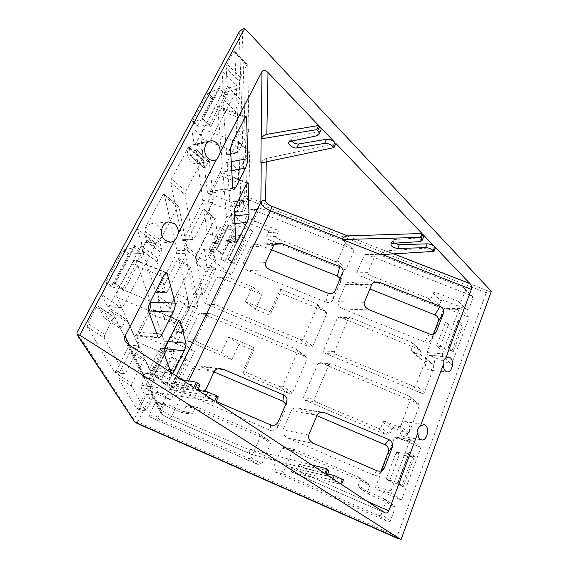<?xml version="1.0" encoding="UTF-8"?>
<svg xmlns="http://www.w3.org/2000/svg" width="568" height="568" viewBox="0 0 568 568"><rect width="100%" height="100%" fill="white"/><g stroke="black" fill="none" stroke-linecap="round" stroke-linejoin="round"><path stroke-width="0.43" stroke-dasharray="2.84 2.13" d="M408.683 432.752L400.468 426.369C399.347 430.579 399.915 433.782 402.172 435.968L403.6 436.615C405.68 436.827 407.377 435.542 408.683 432.752L408.91 432.319C410.217 428.024 409.713 424.694 407.398 422.336L405.879 421.648L423.898 424.594M429.316 370.123C431.226 370.173 432.724 368.888 433.81 366.253L433.909 365.827C434.946 361.859 434.428 358.72 432.34 356.399L430.445 355.532C428.698 355.483 427.271 356.626 426.177 358.955L426.064 359.374C424.807 363.513 425.283 366.821 427.505 369.292L429.316 370.123L447.335 371.926M197.032 163.683C199.049 163.264 200.618 162.029 201.725 159.984L201.924 159.487C203.628 154.638 202.712 150.335 199.169 146.572C197.245 144.897 195.193 144.272 193.006 144.691L188.562 148.283C186.489 153.31 187.341 157.833 191.132 161.844C192.985 163.414 194.952 164.031 197.032 163.683L214.321 160.46M159.956 239.49L145.749 228.457C143.874 233.696 144.897 238.12 148.816 241.734L153.935 243.367C156.463 243.132 158.465 241.84 159.956 239.49L160.297 238.965C162.483 233.689 161.575 229.124 157.57 225.269L152.117 223.579L168.881 221.903M324.775 473.464L251.738 454.457L169.896 418.602C165.643 416.663 163.052 415.08 162.114 413.852L151.194 391.515L215.883 401.988M193.802 387.497L144.826 378.487L128.162 344.407M384.231 512.492L293.109 472.576L341.546 484.476M214.654 401.178L205.403 397.174L179.026 392.268C175.853 391.771 168.589 387.688 169.69 387.014L197.33 390.855C197.685 390.422 196.94 389.577 195.087 388.334M188.952 303.873L178.622 258.227L177.599 259.086L158.515 296.361L157.932 299.222L164.109 318.435L176.62 293.642L178.203 299.826L170.159 315.851L175.157 332.209L188.384 306.294L188.952 303.873L197.991 304.171L190.905 267.904L178.75 258.511M144.286 393.816L141.02 387.603L144.584 377.635L131.407 350.726L130.107 351.862L118.343 374.845L117.846 377.592L136.902 409.052L137.974 407.867L143.803 396.13L144.286 393.816L153.033 395.47L149.966 389.208L141.02 387.603M137.073 341.943L150.314 370.606C151.223 370.521 152.217 369.427 153.282 367.326L162.675 348.475C164.095 345.372 164.628 342.93 164.28 341.148L153.154 309.603C152.373 309.404 151.273 310.632 149.86 313.28L139.068 334.367C137.378 337.896 136.718 340.417 137.073 341.943L163.974 353.41M222.003 70.794L223.238 89.503L236.806 85.562L222.003 70.794L191.65 127.239L194.007 144.442L194.504 145.131L195.243 144.329L209.975 141.127L208.861 142.021L207.327 141.546L191.65 127.239M236.806 85.562L237.396 88.92L222.422 93.195L195.243 144.329M222.422 93.195L223.238 89.503M215.542 218.999L203.955 209.244L207.15 233.1L195.314 256.558L196.521 263.36L207.412 271.873L214.931 256.693L216.202 267.194L215.577 269.694L203.529 294.181L202.606 294.813L196.095 257.602L196.755 254.741L214.569 219.397L215.421 218.644L217.508 237.246L205.765 260.797L207.412 271.873M203.955 209.244L203.82 208.875L202.925 209.606L184.699 245.213L184.06 248.138L196.095 257.602M202.606 294.813L193.532 294.643L184.06 248.138M193.532 294.643L194.476 294.025L206.461 269.878L207.057 267.414L216.202 267.194M214.931 256.693L204.196 248.074L207.057 267.414M204.196 248.074L196.521 263.36M209.358 161.639L195.768 149.107L194.739 149.796L191.764 155.405L190.713 156.115L190.514 155.575L204.317 168.128L205.318 167.397L208.215 161.83L209.194 161.113L213.412 199.226L212.688 202.314L194.043 238.943L193.226 239.852L192.914 239.447L185.09 194.71L185.835 191.146L202.03 160.254L203.06 159.523L203.237 160.069L204.146 167.617M203.237 160.069L189.357 147.708L190.514 155.575M189.357 147.708L189.151 147.14L188.065 147.843L171.437 178.984L170.719 182.633L185.09 194.71M192.914 239.447L182.434 240.165L170.719 182.633M182.434 240.165L182.768 240.562L183.585 239.66L202.101 203.621L202.79 200.575L213.412 199.226M195.96 149.661L202.79 200.575M239.71 205.396L230.146 206.482L230.367 206.88L230.956 206.177L233.718 201.1L233.938 201.505L243.466 200.362L243.267 199.943L242.699 200.646L240.498 205.084L239.916 205.801L239.71 205.396L238.311 173.801L239.05 170.84L248.535 152.025L249.245 151.415L249.345 151.897L250.183 198.204L249.501 200.774L244.027 211.459L243.466 200.362M243.842 211.076L234.549 212.049L233.938 201.505M234.549 212.049L234.747 212.425L235.315 211.736L240.207 201.874L240.86 199.347L250.183 198.204M249.345 151.897L238.503 141.695L240.86 199.347M238.503 141.695L238.382 141.183L237.644 141.78L227.953 160.716L227.228 163.733L238.311 173.801M230.146 206.482L227.228 163.733M239.966 98.938L227.257 86.386L226.185 67.954L239.348 81.188L240.228 77.411L246.81 64.922L247.627 64.383L247.783 65.178L248.94 129.476L248.152 132.642L237.658 152.799L235.55 111.321L236.38 107.771L239.121 102.517L239.966 98.938L239.348 81.188M227.257 86.386L226.433 90.049L223.629 95.339L222.819 98.974L235.55 111.321M237.36 152.217L226.589 154.283L222.819 98.974M226.589 154.283L226.909 154.851L227.512 154.148L237.353 134.992L238.106 131.882L248.94 129.476M247.783 65.178L234.832 51.83L238.106 131.882M234.832 51.83L234.648 50.999L233.789 51.51L227.037 64.085L226.185 67.954M235.912 241.194L213.497 242.571L208.612 201.959L234.194 212.041M213.497 242.571L214.157 243.58L216.11 241.265L224.509 224.41C225.808 221.563 226.447 218.978 226.433 216.671L234.421 215.875M247.328 183.187L223.025 173.758L226.433 216.671M223.025 173.758L222.713 172.97C222.159 172.771 221.357 173.659 220.313 175.633L245.845 185.551M236.515 204.302L210.806 194.213L220.313 175.633M210.806 194.213C209.294 197.38 208.562 199.964 208.612 201.959M232.802 188.469L207.419 192.019L200.994 138.62L230.53 149.931M207.419 192.019L208.399 193.489L210.458 191.146L220.043 172.459C221.52 169.264 222.237 166.204 222.194 163.279L231.226 161.653M245.383 117.455L217.729 107.061L222.194 163.279M217.729 107.061L217.253 105.847C216.585 105.563 215.684 106.45 214.541 108.523L244.013 119.614M233.199 140.644L203.486 129.319L214.541 108.523M203.486 129.319C201.732 132.919 200.894 136.015 200.994 138.62M239.227 31.858L244.467 196.691L231.992 221.875L231.424 213.319L209.464 257.432L210.529 265.192C210.834 266.101 211.949 266.981 213.873 267.84L231.474 274.983L252.519 231.481L235.202 224.616L247.598 199.482L486.229 292.761L488.92 291.277L491.341 291.299M170.798 335.127L172.778 341.382C173.183 342.135 174.383 342.951 176.371 343.853L194.448 351.507L170.975 400.014L146.253 384.444L170.798 335.127L194.448 351.507M146.253 384.444L148.844 389.676L133.998 419.653L77.056 332.372M150.47 301.501L135.837 260.108C134.843 259.796 133.53 261.095 131.911 263.999L119.102 288.097C117.107 292.165 116.369 295.197 116.894 297.206L133.934 334.985L134.758 335.674C135.858 335.56 136.987 334.403 138.131 332.202L148.674 311.633M109.553 310.391L106.102 316.894L104.491 318.087L98.278 306.4L96.382 307.38L87.777 323.412L87.266 326.934L114.573 372.175L116.092 371.053L128.07 347.744L128.595 344.89L111.292 309.439L109.553 310.391L125.279 321.026L121.921 327.466L106.102 316.894M162.931 194.909L145.529 227.477L144.875 231.069L146.878 237.758L146.232 241.244L142.994 247.35L142.362 250.807L155.987 292.52L156.967 291.483L176.371 253.711L177.003 250.736L164.159 194.086L162.931 194.909L177.557 206.929L160.63 239.22L160.297 238.965M109.461 305.69L123.221 306.259L121.183 307.529L120.125 307.174L101.693 294.529L107.693 306.635L108.126 306.961L109.461 305.69L140.956 246.441L141.588 242.934L154.411 242.06L137.087 228.712L141.588 242.934M101.693 294.529L137.087 228.712M243.026 374L289.368 393.638C290.859 394.142 291.895 393.936 292.477 393.013L307.196 359.04L306.244 356.867L305.52 356.463L200.724 313.117L198.857 313.969L186.716 338.748C186.403 339.756 186.915 340.601 188.249 341.283L231.801 359.665L238.965 344.3L253.789 350.506L243.026 374L242.841 371.032L279.499 386.545L289.368 393.638M389.797 434.215L391.757 429.124C392.303 428.173 393.347 427.96 394.881 428.478L406.084 433.206C407.625 433.725 408.669 433.512 409.216 432.56L419.333 405.687L418.346 403.493L320.998 362.895L319.976 362.632L317.938 363.506L303.347 397.614C303.078 398.672 303.646 399.567 305.051 400.284L386.659 434.868C388.192 435.393 389.243 435.173 389.797 434.215L380.851 427.448L382.846 422.315L391.757 429.124M316.852 415.691L298.172 408.065C294.622 407.689 292.321 408.57 291.277 410.714L283.034 429.87C282.189 433.135 283.894 435.883 288.161 438.12L373.311 474.919C376.676 475.998 379.133 475.004 380.681 471.951L381.064 470.943M446.576 308.424L445.326 308.161L443.622 309.006L459.001 309.461L459.974 308.573L446.576 308.424L469.005 317.32L451.61 364.407L442.72 356.292L442.365 353.8L426.98 352.565C426.767 353.58 427.37 354.439 428.79 355.135L451.61 364.407M443.622 309.006L426.98 352.565M300.188 339.515L309.645 346.956L206.354 304.235L215.485 304.54C214.15 303.866 213.632 303.035 213.93 302.048L225.744 277.731L227.42 276.893L252.398 286.769L245.411 301.572L270.07 311.683L280.422 289.126L316.014 303.546L316.866 304.029L317.689 306.038L303.262 338.904C302.694 339.799 301.665 340.005 300.188 339.515L215.485 304.54M309.645 346.956C311.108 347.446 312.123 347.24 312.691 346.352L326.827 313.721L326.011 311.726L316.014 303.546M245.411 301.572L255.273 309.283L269.921 315.297L280.145 292.974L325.159 311.243M255.273 309.283L262.125 294.579L252.398 286.769M228.755 277.156L219.553 277.234L262.125 294.579M219.553 277.234L218.24 276.971L216.578 277.802L204.828 301.786C204.53 302.758 205.041 303.575 206.354 304.235M276.637 229.728L266.988 230.438L246.398 222.301L255.735 221.484C254.436 220.86 253.917 220.093 254.194 219.177L259.015 209.244L260.35 208.47L261.926 208.704L343.661 240.711L344.655 241.293L345.316 243.061L337.577 260.691C337.037 261.529 336.05 261.713 334.616 261.259L277.745 238.737C276.424 238.106 275.899 237.325 276.169 236.394L278.214 232.056C278.476 231.133 277.951 230.352 276.637 229.728L255.735 221.484M266.988 230.438C268.281 231.062 268.792 231.829 268.529 232.738L266.491 237.019C266.222 237.935 266.74 238.709 268.039 239.334L277.745 238.737M334.616 261.259L343.406 269.239L268.039 239.334M343.406 269.239C344.826 269.694 345.805 269.502 346.338 268.678L353.921 251.162L353.268 249.409L343.661 240.711M261.926 208.704L252.561 209.691L352.274 248.827M252.561 209.691L251.013 209.464L249.693 210.224L244.886 220.029C244.616 220.931 245.12 221.69 246.398 222.301M413.021 352.11L421.342 359.466L432.269 363.918L424.04 356.597L425.013 357.158L425.879 359.21L415.897 385.381C415.357 386.311 414.32 386.517 412.787 386.013L336.121 354.354C334.715 353.651 334.14 352.785 334.389 351.748L348.44 318.506L350.264 317.64L411.267 342.135L412.233 342.696L413.071 344.712L411.204 349.512L412.07 351.556L424.04 356.597M421.342 359.466L420.398 358.912L419.539 356.889L421.371 352.117L420.533 350.122L411.267 342.135M351.478 317.91L340.388 317.42L419.575 349.561M340.388 317.42L339.195 317.157L337.392 318.009L323.384 350.775C323.128 351.791 323.689 352.643 325.074 353.339L336.121 354.354M412.787 386.013L421.236 393.106L325.074 353.339M421.236 393.106C422.755 393.617 423.778 393.404 424.31 392.481L434.094 366.509L433.228 364.478L432.269 363.918M428.357 298.377L436.33 306.116C437.8 306.585 438.78 306.386 439.291 305.534L441.038 300.983C441.542 300.131 442.529 299.939 443.991 300.401L436.117 292.626C434.641 292.158 433.647 292.35 433.135 293.209L431.346 297.795C430.835 298.654 429.841 298.853 428.357 298.377L369.527 275.082C368.163 274.429 367.588 273.62 367.823 272.661L375.356 254.833L376.882 254.017L378.295 254.272L463.63 287.685L464.787 288.395L465.455 290.149L461.436 300.848C460.932 301.707 459.938 301.906 458.447 301.438L436.117 292.626M458.447 301.438L466.122 309.148L443.991 300.401M466.122 309.148C467.599 309.617 468.579 309.425 469.076 308.566L473.016 297.937L472.356 296.198L463.63 287.685M378.295 254.272L367.155 254.663L471.206 295.495M367.155 254.663L365.756 254.407L364.244 255.217L356.725 272.796C356.498 273.748 357.052 274.543 358.401 275.189L369.527 275.082M436.33 306.116L358.401 275.189M373.361 282.821L354.432 282.821L369.896 288.984M354.432 282.821L350.499 282.033C347.893 282.168 346.26 282.999 345.592 284.532L338.209 301.679C337.477 304.597 339.153 307.061 343.235 309.056L369.605 309.936M429.443 334.012L424.516 341.9L343.235 309.056M424.516 341.9C427.718 342.866 430.019 341.979 431.417 339.252L435.493 332.926M433.349 334.211L431.417 339.252M274.592 244.283L259.725 245.078L271.561 249.799M259.725 245.078L255.422 244.339C253.101 244.567 251.617 245.369 250.964 246.732L242.997 263.296C242.16 266.115 243.7 268.486 247.627 270.418L270.368 270.013M328.055 293.216L326.067 302.119L247.627 270.418M326.067 302.119C329.17 303.049 331.471 302.197 332.962 299.563L335.141 290.596M342.752 273.059L340.374 282.445L332.962 299.563M340.374 282.445L340.736 280.819L340.303 278.703M398.047 538.62L397.131 536.355L486.229 292.761M397.131 536.355L137.854 421.925L152.6 392.026L170.975 400.014M214.029 371.926L198.878 365.899C195.577 365.664 193.404 366.53 192.374 368.504L183.492 386.971C182.52 390.117 184.082 392.765 188.171 394.923L270.19 430.359C273.442 431.396 275.892 430.445 277.539 427.498L285.818 408.385L285.846 404.203M393.276 504.945L369.008 494.316L367.688 491.703L369.74 486.364L367.894 483.489L284.263 447.257L281.742 448.138L272.839 468.962C272.548 470.084 273.123 471.028 274.557 471.795L387.191 521.289C388.789 521.85 389.875 521.616 390.45 520.593L395.165 507.87L393.823 505.236L384.096 498.768L360.133 488.331L369.534 494.593M185.807 406.454L183.429 411.445L180.972 412.304L157.599 402.286L155.171 403.145L149.462 414.796C149.121 415.868 149.632 416.77 150.996 417.501L258.49 464.738C260.016 465.27 261.088 465.05 261.699 464.07L270.68 443.331L269.466 440.811L188.959 405.822L188.221 405.595L185.807 406.454L195.058 408.278L192.666 413.348L183.429 411.445M375.661 486.861C375.42 488.004 376.037 488.963 377.514 489.744L401.462 500.145L391.409 493.251L391.004 490.688L375.661 486.861L394.291 438.105L409.663 440.96L410.998 439.852L397.437 437.452L420.952 447.406L411.353 440.015M401.462 500.145L420.952 447.406M397.437 437.452L396.627 437.211L394.291 438.105M181.909 379.687L143.711 372.984L143.363 377.663L144.826 378.487M143.711 372.984L150.172 386.382L149.789 387.149L160.325 408.825L176.293 376.002M260.897 162.973L261.209 162.349C262.366 160.424 264.077 159.125 266.349 158.458L335.901 143.47M172.459 373.481L171.721 373.772L171.259 373.318L149.803 370.151M170.961 372.501L171.259 373.318M188.171 394.923L210.167 398.835L216.152 401.413M210.167 398.835C206.461 397.025 204.721 394.575 204.941 391.48M380.787 254.649L381.043 254.045C382.03 252.227 383.663 251.148 385.942 250.815L435.493 247.577M311.733 464.901L249.828 449.189L249.515 449.899C248.819 451.816 249.387 453.271 251.205 454.272L251.738 454.457M249.828 449.189L291.398 467.365L291.093 468.089L367.489 501.501M291.675 141.112L290.901 138.18L292.165 137.428L319.117 131.563L320.828 130.541M394.242 243.189C392.651 242.096 392.062 241.116 392.488 240.264L394.121 239.568L421.364 237.793L423.55 236.863M459.001 309.461L442.365 353.8M469.005 317.32L460.499 308.822M237.396 88.92L209.975 141.127M231.474 274.983L209.464 257.432M252.519 231.481L231.424 213.319M152.6 392.026L148.844 389.676M231.992 221.875C232.241 222.862 233.313 223.778 235.202 224.616M340.608 483.858L332.365 480.244L304.831 473.073C300.259 471.525 297.646 470.134 297.007 468.891L325.13 475.515L327.09 475.629L325.748 474.102M213.277 252.675L221.392 253.257L216.706 249.451L228.797 225.375L228.904 224.062L216.159 249.728L216.841 249.473L209.528 249.657L213.277 252.675L213.149 252.022L209.457 249.047L220.029 227.889L223.65 230.913L213.149 252.022M223.65 230.913L224.41 230.267L234.875 229.124L228.904 224.062M209.457 249.047L209.528 249.657M224.41 230.267L220.746 227.193L228.556 225.574L233.136 229.451L221.612 253.349L216.827 249.466L228.797 225.375M220.746 227.193L220.029 227.889M221.193 258.511L221.279 259.122L224.935 262.068L224.8 261.415L221.193 258.511L231.531 237.509L235.067 240.463L235.826 239.824L246.292 238.801L240.456 233.853L228.002 259.335L228.663 259.072L240.356 235.131L240.456 233.853M235.826 239.824L232.248 236.828L240.101 235.344L244.574 239.128L233.093 262.757L228.521 259.036L221.279 259.122M224.935 262.068L233.32 262.849L228.641 259.051M235.067 240.463L224.8 261.415M232.248 236.828L231.531 237.509M280.422 289.126L280.145 292.974M270.07 311.683L269.921 315.297M205.765 260.797L195.314 256.558M217.508 237.246L207.15 233.1M192.623 121.041L207.071 94.238L211.914 98.889L197.607 125.62L192.623 121.041L192.701 121.694L203.131 118.897L202.18 118.968L210.636 126.834L227.903 94.174L225.539 94.579L209.436 124.988L210.636 126.834M208.03 93.237L219.262 88.445L225.539 94.579L212.943 97.959L208.03 93.237L207.071 94.238M192.701 121.694L197.756 126.337L209.436 124.988L202.961 118.96L219.532 88.203L219.724 86.151L202.18 118.968M197.756 126.337L197.607 125.62M211.914 98.889L212.943 97.959M436.735 345.458L439.944 348.851L436.735 345.458L445.305 322.844L448.116 325.535L448.976 324.903L461.493 325.187L463.232 324.825L458.539 320.224L457.886 321.658L461.493 325.187L451.986 350.775L453.044 352.316L463.232 324.825M448.976 324.903L446.128 322.17L457.886 321.658L448.287 347.339L437.033 346.175M439.944 348.851L451.986 350.775L448.287 347.339L448.613 347.51L458.419 321.247M448.116 325.535L439.604 348.092M446.128 322.17L445.305 322.844M151.947 376.108L151.833 375.334L163.577 351.713L164.372 351.109L160.261 348.347L159.523 348.993L147.687 372.672L147.737 373.41L151.947 376.108L159.828 378.316L160.63 379.871L174.696 351.315L167.993 346.757L167.702 348.198L172.842 351.684L174.696 351.315M164.372 351.109L172.842 351.684L159.729 378.274L154.46 374.88L167.702 348.198L160.261 348.347M147.737 373.41L154.567 374.979L167.929 348.049M151.833 375.334L147.687 372.672M159.523 348.993L163.577 351.713M160.914 381.859L167.73 383.421L180.652 356.981L185.672 360.382L187.497 360.013L180.958 355.568L180.652 356.981L173.141 357.009L172.409 357.648L160.851 381.121L160.914 381.859L165.018 384.486L172.97 386.772L173.765 388.313L187.497 360.013M165.018 384.486L164.89 383.72L176.364 360.304L177.152 359.707L185.672 360.382L172.871 386.73L167.73 383.421L180.894 356.818M177.152 359.707L173.141 357.009M164.89 383.72L160.851 381.121M172.409 357.648L176.364 360.304M274.557 471.795L285.42 474.656L377.883 515.254L387.191 521.289M367.894 483.489L358.514 477.127L295.836 449.948L284.93 447.477M285.42 474.656C283.957 473.882 283.368 472.917 283.659 471.774L272.839 468.962M281.742 448.138L292.605 450.616L283.659 471.774M292.605 450.616L295.836 449.948M358.514 477.127L360.368 480.024L369.74 486.364M367.688 491.703L358.273 485.413L360.368 480.024M358.273 485.413L360.133 488.331M384.096 498.768L385.999 501.721L395.165 507.87M390.45 520.593L381.178 514.551L385.999 501.721M381.178 514.551C380.595 515.588 379.495 515.822 377.883 515.254M394.881 428.478L386.02 421.662L397.316 426.426L406.084 433.206M417.494 403.003L408.967 395.981L332.031 364.053L320.998 362.895M305.051 400.284L316.035 402.009L377.677 428.102L386.659 434.868M317.938 363.506L328.929 364.67L314.296 399.304L303.347 397.614M328.929 364.67L330.995 363.783L332.031 364.053M408.967 395.981L409.826 396.471L410.82 398.686L419.333 405.687M405.879 421.648C403.699 421.47 401.966 422.897 400.681 425.922L410.82 398.686M400.49 425.773C399.929 426.731 398.878 426.951 397.316 426.426M386.02 421.662C384.465 421.136 383.414 421.357 382.846 422.315M380.851 427.448C380.283 428.407 379.225 428.627 377.677 428.102M316.035 402.009C314.608 401.278 314.026 400.376 314.296 399.304M150.996 417.501L159.778 419.496L247.968 458.213L258.49 464.738M268.991 440.562L258.688 433.838L198.253 407.632L188.959 405.822M180.269 412.084L189.464 413.994L167.155 404.274L158.323 402.513M195.058 408.278L197.508 407.398L198.253 407.632M258.688 433.838L260.392 436.636L270.68 443.331M261.699 464.07L251.219 457.545L260.392 436.636M251.219 457.545C250.594 458.532 249.508 458.759 247.968 458.213M159.778 419.496C158.387 418.751 157.868 417.835 158.209 416.749L149.462 414.796M155.171 403.145L163.953 404.92L158.209 416.749M163.953 404.92L166.424 404.047L167.155 404.274M189.464 413.994L190.174 414.221L192.666 413.348M188.249 341.283L197.274 342.121L221.463 352.316L231.801 359.665M238.965 344.3L228.769 336.838L253.74 347.275L253.789 350.506M253.74 347.275L242.841 371.032M305.52 356.463L295.978 349.086L210.991 313.82L201.881 313.387M295.978 349.086L296.709 349.498L297.66 351.684L307.196 359.04M292.477 393.013L282.644 385.913L297.66 351.684M282.644 385.913C282.048 386.844 280.997 387.056 279.499 386.545M221.463 352.316L228.769 336.838M197.274 342.121C195.917 341.425 195.399 340.566 195.711 339.55L186.716 338.748M198.857 313.969L207.924 314.409L195.711 339.55M207.924 314.409L209.812 313.55L210.991 313.82M87.266 326.934L104.214 337.917L124.491 373.765L114.573 372.175M128.595 344.89L138.642 345.983L126.912 320.032L111.292 309.439M104.327 317.888L120.253 328.496L114.913 317.59L98.278 306.4M104.214 337.917L104.775 334.488L87.777 323.412M96.382 307.38L113.131 318.62L104.775 334.488M113.131 318.62L114.913 317.59M120.253 328.496L121.921 327.466M125.279 321.026L126.912 320.032M138.642 345.983L138.074 348.887L128.07 347.744M116.092 371.053L125.989 372.622L138.074 348.887M125.989 372.622L124.491 373.765M117.846 377.592L131.407 385.999L145.458 410.841L136.774 408.953M144.584 377.635L153.608 379.09L144.755 359.509L131.513 350.868M130.107 351.862L143.42 360.524L131.939 383.308L118.343 374.845M143.42 360.524L144.755 359.509M153.608 379.09L153.076 381.554L144.08 380.056M141.51 385.196L150.492 386.772L153.076 381.554M150.492 386.772L149.966 389.208M153.033 395.47L152.515 397.82L143.803 396.13M137.974 407.867L146.65 409.741L152.515 397.82M146.65 409.741L145.458 410.841M131.407 385.999L131.939 383.308M142.362 250.807L157.144 261.947L165.948 292.378L155.675 292.215M177.003 250.736L187.44 250.19L178.906 206.511L164.365 194.54M144.875 231.069L159.942 242.721L161.646 249.118L146.878 237.758M159.942 242.721L160.63 239.22M177.557 206.929L178.728 206.085L178.906 206.511M187.44 250.19L186.773 253.221L176.371 253.711M156.967 291.483L167.219 291.625L186.773 253.221M167.219 291.625L166.246 292.683L165.948 292.378M157.144 261.947L157.812 258.575L142.994 247.35M146.232 241.244L160.971 252.519L157.812 258.575M160.971 252.519L161.646 249.118M170.159 315.851L181.597 323.98L183.933 332.727L174.979 332.017M157.932 299.222L170.556 308.296L174.788 322.915L164.109 318.435M174.788 322.915L187.199 298.022L176.62 293.642M187.199 298.022L189.478 308.076L178.203 299.826M176.002 331.25L184.934 331.946L197.401 306.628L188.384 306.294M184.934 331.946L183.933 332.727M189.478 308.076L181.597 323.98M170.556 308.296L171.167 305.492L158.515 296.361M177.599 259.086L189.811 268.508L171.167 305.492M189.811 268.508L190.905 267.904M197.991 304.171L197.401 306.628M145.749 228.457L146.068 227.896C147.502 225.347 149.526 223.906 152.117 223.579M391.004 490.688L409.663 440.96M123.221 306.259L155.114 245.561L140.956 246.441M154.411 242.06C155.44 243.033 155.675 244.197 155.114 245.561M105.861 282.949L111.789 287.089L111.683 286.144L128.34 255.025L129.412 254.137L123.675 249.884L122.681 250.836L105.854 282.062L105.861 282.949L115.233 283.318L114.019 283.815L123.952 290.802L144.045 252.796L141.475 253.285L122.738 288.665L123.952 290.802M123.675 249.884L134.126 247.769L141.475 253.285L129.412 254.137M111.789 287.089L122.738 288.665L115.134 283.304L134.368 247.584L134.467 245.582L114.019 283.815M111.683 286.144L105.854 282.062M122.681 250.836L128.34 255.025M386.666 479.25L389.953 481.543L389.591 480.642L399.141 455.33L400.057 454.748L396.847 452.376L395.981 452.994L386.361 478.377L386.666 479.25L397.934 482.559L397.607 483.325L403.053 487.152L414.47 456.352L412.616 456.764L401.959 485.434L403.053 487.152M389.953 481.543L401.959 485.434L397.792 482.495L408.548 453.711L412.616 456.764L400.057 454.748M396.847 452.376L408.548 453.711L409.166 452.362L397.607 483.325M389.591 480.642L386.361 478.377M395.981 452.994L399.141 455.33M293.109 472.576L292.612 472.413C290.93 471.468 290.418 470.027 291.093 468.089M291.398 467.365L343.413 479.782M327.779 473.918L306.699 468.565C302.126 467.038 299.521 465.639 298.889 464.375L329 470.893M151.194 391.515L149.831 390.777L149.789 387.149M150.172 386.382L218.297 396.798M197.998 390.244L181.426 387.305C178.238 386.829 171.003 382.74 172.118 382.037L199.815 385.615M400.681 425.922L400.468 426.369M426.177 358.955L433.909 365.827M188.796 147.808L201.924 159.487M180.958 355.568L167.056 384.003L167.844 383.528M167.993 346.757L153.75 375.448L154.567 374.979M458.539 320.224L448.613 347.51M228.002 259.335L233.981 264.177L233.32 262.849M216.159 249.728L222.28 254.691L221.612 253.349M210.529 265.192L172.778 341.382M176.371 343.853L213.873 267.84M129.44 345.245L143.306 373.787M261.202 162.909L261.209 162.349M382.335 254.549L381.043 254.045M188.789 380.894L171.948 415.975L249.515 449.899M266.349 158.458L266.286 161.844M385.942 250.815L393.745 253.861M448.223 347.829L453.044 352.316M227.903 94.174L219.724 86.151M222.28 254.691L234.875 229.124M233.981 264.177L246.292 238.801M136.867 423.259L137.854 421.925L133.998 419.653L133.97 421.236M488.92 291.277L248.266 197.309L246.697 195.917L242.309 29.287M246.697 195.917L244.467 196.691C244.687 197.728 245.731 198.658 247.598 199.482L248.266 197.309M210.458 191.146L232.774 188.008M231.744 170.506L220.043 172.459M216.11 241.265L235.841 240.016M234.868 223.501L224.509 224.41M364.322 302.304L338.209 301.679M345.592 284.532L371.735 284.589M265.512 262.65L242.997 263.296M250.964 246.732L273.563 245.554M185.835 191.146L171.437 178.984M188.065 147.843L188.562 148.283M424.31 392.481L415.897 385.381M345.316 243.061L353.921 251.162M346.338 268.678L337.577 260.691M312.691 346.352L303.262 338.904M317.689 306.038L326.827 313.721M364.244 255.217L375.356 254.833M367.823 272.661L356.725 272.796M337.392 318.009L348.44 318.506M334.389 351.748L323.384 350.775M227.512 154.148L238.255 152.082M248.152 132.642L237.353 134.992M212.688 202.314L202.101 203.621M183.585 239.66L194.043 238.943M237.644 141.78L248.535 152.025M239.05 170.84L227.953 160.716M196.755 254.741L184.699 245.213M202.925 209.606L214.569 219.397M240.228 77.411L227.037 64.085M233.789 51.51L246.81 64.922M235.315 211.736L244.588 210.763M249.501 200.774L240.207 201.874M215.577 269.694L206.461 269.878M194.476 294.025L203.529 294.181M213.93 302.048L204.828 301.786M216.578 277.802L225.744 277.731M249.693 210.224L259.015 209.244M254.194 219.177L244.886 220.029M469.076 308.566L461.436 300.848M465.455 290.149L473.016 297.937M439.291 305.534L431.346 297.795M433.135 293.209L441.038 300.983M419.539 356.889L411.204 349.512M413.071 344.712L421.371 352.117M276.169 236.394L266.491 237.019M268.529 232.738L278.214 232.056M242.699 200.646L233.143 201.796M230.956 206.177L240.498 205.084M205.318 167.397L191.764 155.405M194.739 149.796L208.215 161.83M236.38 107.771L223.629 95.339M226.433 90.049L239.121 102.517M162.114 413.852L160.645 412.68L160.325 408.825C161.731 410.7 165.607 413.085 171.948 415.975L169.896 418.602M428.79 355.135L442.72 356.292M207.327 141.546L194.007 144.442M392.573 243.296L394.121 239.568M419.809 241.641L421.364 237.793M290.22 141.425L292.165 137.428M317.15 135.702L319.117 131.563M153.75 375.448L160.63 379.871M167.056 384.003L173.765 388.313M270.574 424.871L270.19 430.359M277.539 427.498L278.15 421.932M286.677 402.279L285.818 408.385M218.155 368.81L201.668 366.665M288.161 438.12L314.132 443.644M376.932 470.716L373.311 474.919M380.681 471.951L381.888 470.602M321.623 412.361L300.671 408.804M131.911 263.999L163.144 276.857M150.605 301.246L119.102 288.097M158.025 337.165L133.934 334.985M116.894 297.206L148.198 310.334M166.069 272.931L136.263 260.684M166.104 345.848L139.068 334.367M149.86 313.28L176.698 324.548M179.332 320.813L153.417 309.965M164.28 341.148L168.249 341.531M138.131 332.202L156.789 333.792M164.869 348.716L162.675 348.475M153.282 367.326L169.931 369.69M291.277 410.714L317.058 415.208M308.736 435.081L283.034 429.87M192.374 368.504L214.25 371.458M205.24 390.585L183.492 386.971M146.068 227.896L145.529 227.477M414.47 456.352L409.166 452.362M377.514 489.744L391.409 493.251M144.045 252.796L134.467 245.582M120.125 307.174L107.693 306.635M327.04 470.801L325.13 475.515M300.351 464.446L298.456 468.976M306.699 468.565L304.831 473.073M332.933 478.817L332.365 480.244M206.149 395.598L205.403 397.174M198.374 385.736L195.896 390.954M173.169 381.945L170.734 386.943M181.426 387.305L179.026 392.268M403.6 436.615L421.662 439.902M153.935 243.367L170.762 242.252M208.399 193.489L233.64 190.024M217.253 105.847L246.398 116.795M222.713 172.97L248.01 182.782M214.157 243.58L236.465 242.245M255.422 244.339L278.135 243.083M340.736 280.819L342.639 273.322M350.499 282.033L376.783 282.012M390.933 243.977L392.488 240.264M421.988 240.725L422.173 240.278M288.956 142.163L290.901 138.18M318.861 134.694L319.102 134.183M135.837 260.108L166.701 272.789M134.758 335.674L158.763 337.868M153.154 309.603L179.737 320.735M150.314 370.606L171.721 373.772M198.878 365.899L220.959 368.76M286.18 405.332L286.57 402.535M298.172 408.065L324.158 412.467M327.296 475.118L327.09 475.629M298.889 464.375L297.007 468.891M197.707 390.053L197.33 390.855M172.118 382.037L169.69 387.014M409.826 396.471L418.346 403.493M425.013 357.158L433.228 364.478M218.24 276.971L227.42 276.893M316.866 304.029L326.011 311.726M251.013 209.464L260.35 208.47M344.655 241.293L353.268 249.409M365.756 254.407L376.882 254.017M464.787 288.395L472.356 296.198M412.07 351.556L420.398 358.912M412.233 342.696L420.533 350.122M339.195 317.157L350.264 317.64M319.976 362.632L330.995 363.783M296.709 349.498L306.244 356.867M200.724 313.117L209.812 313.55M188.221 405.595L197.508 407.398M180.972 412.304L190.174 414.221M157.599 402.286L166.424 404.047M259.178 434.094L269.466 440.811M284.263 447.257L295.161 449.728M359.601 488.047L369.008 494.316M359.075 477.425L368.447 483.787M384.65 499.059L393.823 505.236M114.807 372.345L124.712 373.936M104.491 318.087L120.395 328.687M111.129 309.219L126.763 319.834M98.101 306.173L114.757 317.377M131.407 350.726L144.655 359.374M136.902 409.052L145.585 410.948M175.157 332.209L184.103 332.926M178.622 258.227L190.784 267.635M155.987 292.52L166.246 292.683M164.159 194.086L178.728 206.085M189.151 147.14L203.06 159.523M190.713 156.115L204.317 168.128M195.768 149.107L209.194 161.113M182.768 240.562L193.226 239.852M226.909 154.851L237.658 152.799M234.648 50.999L247.627 64.383M238.382 141.183L249.245 151.415M233.718 201.1L243.267 199.943M230.367 206.88L239.916 205.801M234.747 212.425L244.027 211.459M193.731 294.891L202.79 295.062M203.82 208.875L215.421 218.644M121.183 307.529L108.126 306.961M208.861 142.021L194.504 145.131M410.998 439.852L396.627 437.211M459.974 308.573L445.326 308.161M251.205 454.272L169.974 418.687C165.97 417.104 162.86 415.101 160.645 412.68L149.831 390.777M384.706 512.755L292.612 472.413M143.363 377.663L125.805 342.092M122.908 288.729L115.233 283.318M115.261 283.347L134.368 247.584M172.97 386.772L167.801 383.443M159.828 378.316L154.531 374.901M402.151 485.526L397.934 482.559M398.076 482.821L409.074 453.378M452.362 350.96L448.55 347.41M228.663 259.072L240.356 235.131M209.819 125.116L203.131 118.897L219.532 88.203M193.006 144.691L210.316 140.921M430.445 355.532L448.521 357.038"/><path stroke-width="0.85" d="M417.963 432.639C417.899 435.67 418.651 437.871 420.242 439.249L421.662 439.902C426.76 441.208 429.99 428.506 425.418 425.297L423.898 424.594L420.405 426.092C418.027 427.612 417.21 429.791 417.963 432.639L388.803 510.824C387.951 512.726 386.588 513.373 384.706 512.755L341.546 484.476L343.413 479.782L334.24 475.565L327.779 473.918M443.395 364.464C443.324 367.411 444.034 369.619 445.525 371.089L447.335 371.926C451.986 372.75 454.492 361.241 450.41 357.918L448.521 357.038L445.695 358.287C443.395 359.721 442.628 361.773 443.395 364.464L420.405 426.092M220.192 152.345C220.277 148.525 219.056 145.373 216.536 142.88C214.597 141.155 212.524 140.502 210.316 140.921C203.926 141.908 202.591 153.829 208.364 158.55C210.238 160.169 212.219 160.808 214.321 160.46L216.415 159.643C217.771 158.28 219.028 155.852 220.192 152.345L261.94 71.689C263.339 69.814 265.37 70.091 268.025 72.512L266.818 134.311C264.432 134.914 262.622 136.213 261.401 138.209L261.94 71.689M178.359 233.157C178.451 229.195 177.124 226.029 174.397 223.657L168.881 221.903C161.22 222.202 158.784 235.805 165.572 240.569L170.762 242.252L174.284 241.031C175.853 239.32 177.209 236.693 178.359 233.157L216.415 159.643M327.296 475.118L329 470.893L326.706 468.706L324.775 473.464L215.883 401.988L218.297 396.798L217.068 395.981L207.838 391.991L197.998 390.244M197.707 390.053L199.815 385.615C200.177 385.168 199.439 384.316 197.593 383.066L196.315 382.214L193.802 387.497L128.162 344.407L125.805 342.092C124.442 339.834 124.186 337.861 125.038 336.171L174.284 241.031M217.068 395.981L214.654 401.178L195.087 388.334L197.593 383.066M76.992 334.659L77.638 334.935L134.829 422.081L76.992 334.659L77.056 332.372L239.227 31.858L242.309 29.287L244.694 28.4L491.341 291.299L401.029 539.6L79.733 335.141L244.694 28.4M148.674 311.633L149.015 310.973C150.655 307.451 151.23 304.554 150.747 302.282L150.47 301.501M381.064 470.943L388.37 451.801C389.059 448.628 387.916 446.256 384.948 444.68L316.852 415.691M369.896 288.984L434.918 314.892L440.086 306.308C443.061 307.792 444.211 310.007 443.537 312.961L436.543 331.293C435.109 334.09 432.745 334.999 429.443 334.012L369.605 309.936C365.359 307.87 363.598 305.328 364.322 302.304L371.735 284.589C372.409 283.006 374.092 282.147 376.783 282.012L380.858 282.821L440.086 306.308M443.48 313.11L438.198 321.524L433.349 334.211M438.198 321.524L438.255 321.374C438.915 318.499 437.8 316.341 434.918 314.892M271.561 249.799L337.428 276.041L339.714 266.506C341.936 267.507 343.072 269.14 343.129 271.397L335.141 290.596C333.608 293.294 331.25 294.167 328.055 293.216L270.368 270.013C266.293 268.018 264.674 265.561 265.512 262.65L273.563 245.554C274.216 244.148 275.743 243.324 278.135 243.083L282.594 243.849L339.714 266.506M340.303 278.703L337.428 276.041M285.846 404.203L282.878 401.235L214.029 371.926M166.701 272.789L166.822 272.839C165.948 272.576 164.727 273.918 163.144 276.857L150.605 301.246C148.631 305.35 147.829 308.381 148.198 310.334L158.025 337.165L158.763 337.868C159.8 337.74 160.9 336.533 162.072 334.24L173.169 312.116L149.015 310.973M166.822 272.839L167.169 273.385L166.069 272.931M150.747 302.282L175.164 303.085L167.169 273.385M175.164 303.085C175.512 305.442 174.845 308.452 173.169 312.116M245.362 168.234L235.642 187.603L233.64 190.024L232.802 188.469L230.53 149.931C230.572 147.368 231.467 144.272 233.199 140.644L244.013 119.614C245.12 117.519 245.965 116.596 246.547 116.852L247.79 158.671C247.684 161.731 246.874 164.926 245.362 168.234L231.744 170.506M246.867 222.45L238.361 239.859L236.465 242.245L235.912 241.194L234.194 212.041C234.243 210.082 235.017 207.498 236.515 204.302L245.845 185.551C246.867 183.556 247.612 182.647 248.095 182.818L249.004 214.434C248.905 216.834 248.195 219.504 246.867 222.45L234.868 223.501M316.695 129.646L261.074 138.862L260.897 162.973L333.984 147.595L333.018 146.594C330.427 144.237 327.622 143.172 324.605 143.392L296.787 147.957C293.372 148.702 287.273 144.208 288.956 142.163L290.22 141.425L317.15 135.702L318.861 134.694C319.514 133.587 319.131 132.252 317.704 130.69L316.695 129.646L318.691 125.478L268.025 72.512M261.074 138.862L261.401 138.209M179.737 320.735L179.8 320.757C179.119 320.608 178.082 321.871 176.698 324.548L166.104 345.848C164.436 349.405 163.726 351.926 163.974 353.41L170.961 372.501M179.8 320.757L180.02 321.105L179.332 320.813M168.249 341.531L185.984 343.235L180.02 321.105M185.984 343.235C186.226 345.067 185.622 347.595 184.167 350.811L164.869 348.716M169.931 369.69L174.617 370.35L184.167 350.811M174.617 370.35L172.459 373.481M282.878 401.235L283.645 394.93L223.849 369.548L220.959 368.76C217.537 368.518 215.3 369.413 214.25 371.458L204.941 391.48M283.645 394.93C285.498 395.782 286.627 397.188 287.046 399.148L286.677 402.279L278.15 421.932C276.453 424.956 273.932 425.936 270.574 424.871L216.152 401.413M393.745 253.861L469.97 283.617C471.447 285.441 471.923 287.373 471.39 289.403L445.695 358.287M420.469 237.388L342.241 239.554L380.787 254.649L433.973 251.411L433.214 250.623C431.126 248.756 428.606 247.769 425.638 247.662L397.749 248.45C393.29 247.804 391.018 246.313 390.933 243.977L392.573 243.296L419.809 241.641L421.988 240.725L421.25 238.198L420.469 237.388L422.038 233.512L347.708 235.883C345.273 236.153 343.534 237.175 342.504 238.965L270.474 210.778L188.789 380.894M342.241 239.554L342.504 238.965M384.948 444.68L388.888 439.604L324.158 412.467C320.48 412.07 318.108 412.986 317.058 415.208L308.736 435.081C307.891 438.468 309.695 441.322 314.132 443.644L376.932 470.716C380.404 471.823 382.938 470.808 384.529 467.663L392.318 447.236L388.271 452.1M388.888 439.604C391.948 441.222 393.127 443.665 392.424 446.931L392.318 447.236M333.018 146.594L334.935 142.462C332.358 140.104 329.554 139.039 326.536 139.274L298.704 143.981C296.162 144.144 293.819 143.186 291.675 141.112M334.935 142.462L319.685 126.522C321.112 128.084 321.488 129.426 320.828 130.541L319.102 134.183M318.691 125.478L266.818 134.311M422.038 233.512L335.901 143.47L333.984 147.595M433.214 250.623L434.74 246.789C432.66 244.914 430.139 243.928 427.171 243.835L399.283 244.737L394.242 243.189M434.74 246.789L422.819 234.328L423.55 236.863L422.173 240.278M469.97 283.617L435.493 247.577L433.973 251.411M342.476 479.165L340.608 483.858L325.748 474.102L327.679 469.345M134.829 422.081L401.029 539.6M398.601 538.862L398.047 538.62M79.733 335.141L77.638 334.935M326.706 468.706L311.733 464.901M196.315 382.214L181.909 379.687M125.038 336.171L129.44 345.245M176.293 376.002L260.882 202.151L261.202 162.909M471.39 289.403L382.335 254.549M367.489 501.501L388.803 510.824M266.286 161.844L265.533 200.518C265.888 202.655 268.011 204.579 271.909 206.291L347.708 235.883M317.704 130.69L319.685 126.522M421.25 238.198L422.819 234.328M282.594 243.849L274.592 244.283M435.493 332.926L436.543 331.293M380.858 282.821L373.361 282.821M231.226 161.653L247.79 158.671M246.91 118.023L245.383 117.455M248.337 183.578L247.328 183.187M234.421 215.875L249.004 214.434M232.774 188.008L235.642 187.603M235.841 240.016L238.361 239.859M271.909 206.291L270.474 210.778C264.645 208.215 261.45 205.339 260.882 202.151C261.933 200.469 263.488 199.922 265.533 200.518M425.638 247.662L427.171 243.835M397.749 248.45L399.283 244.737M324.605 143.392L326.536 139.274M296.787 147.957L298.704 143.981M223.849 369.548L218.155 368.81M381.888 470.602L384.529 467.663M326.756 413.227L321.623 412.361M156.789 333.792L162.072 334.24M334.24 475.565L332.933 478.817M207.838 391.991L206.149 395.598M136.76 423.21L133.97 421.236M398.338 538.762L136.867 423.259M342.639 273.322L343.129 271.397M438.255 321.374L443.537 312.961M286.57 402.535L287.046 399.148M388.37 451.801L392.424 446.931"/></g></svg>
